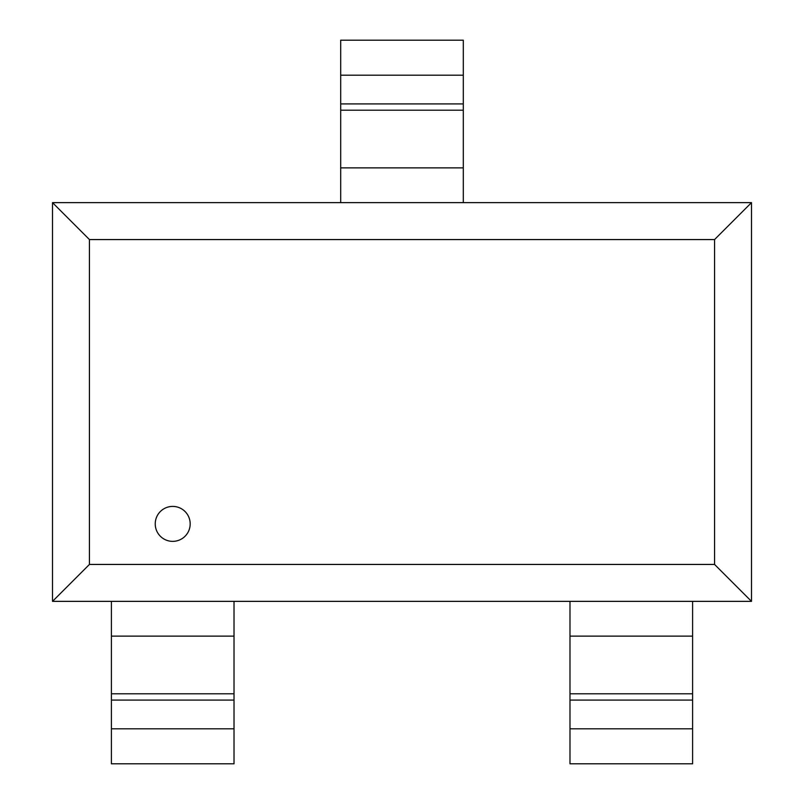 <?xml version="1.0" encoding="UTF-8"?>
<svg xmlns="http://www.w3.org/2000/svg" width="804" height="804" viewBox="0 0 804 804"><rect width="100%" height="100%" fill="white"/><g stroke="black" fill="none" stroke-linecap="round" stroke-linejoin="round"><path stroke-width="1.21" d="M155.232 523.886A17.477 17.477 0 0 0 181.443 539.022A17.477 17.477 0 0 0 181.443 508.751A17.477 17.477 0 0 0 155.232 523.886M714.565 564.438L89.435 564.438L89.435 239.562L714.565 239.562L714.565 564.438L751.418 601.291M52.511 601.362L52.511 202.638L751.489 202.638L751.489 601.362L52.511 601.362L89.365 564.509M714.565 239.562L751.418 202.708M89.435 239.562L52.582 202.708M692.596 700.083L569.986 700.083L569.986 601.362M692.596 601.362L692.596 693.862M569.986 693.802L692.596 693.802L692.596 700.023M692.596 699.942L692.596 763.8L569.986 763.8L569.986 699.942M234.014 700.083L111.404 700.083L111.404 601.362M234.014 601.362L234.014 693.862M111.404 693.802L234.014 693.802L234.014 700.023M234.014 699.942L234.014 763.8L111.404 763.8L111.404 699.942M340.695 103.917L463.305 103.917L463.305 202.638M340.695 202.638L340.695 110.138M463.305 110.198L340.695 110.198L340.695 103.977M340.695 104.058L340.695 40.2L463.305 40.2L463.305 104.058M692.596 636.125L569.986 636.125M569.986 728.806L692.596 728.806M234.014 636.125L111.404 636.125M111.404 728.806L234.014 728.806M340.695 167.875L463.305 167.875M463.305 75.194L340.695 75.194"/></g></svg>
